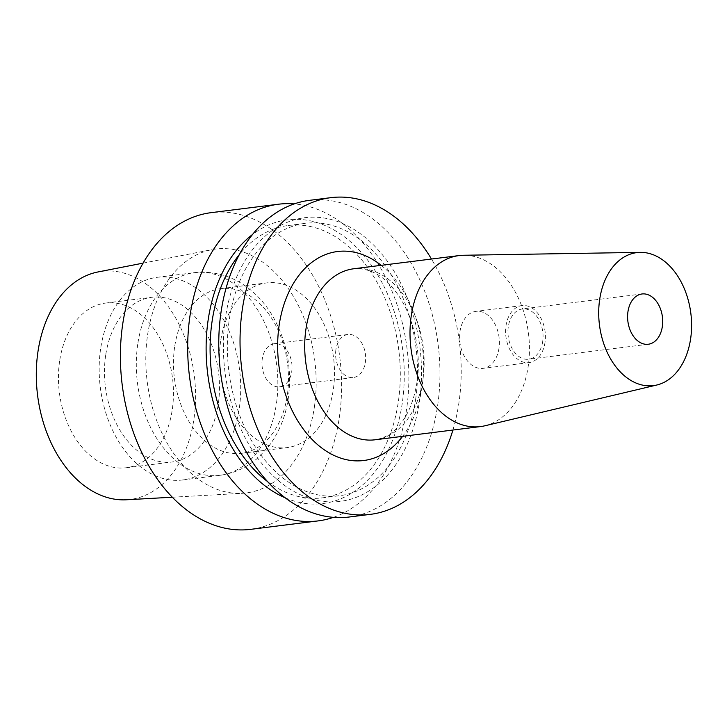 <?xml version="1.0" encoding="UTF-8"?>
<svg xmlns="http://www.w3.org/2000/svg" width="727" height="727" viewBox="0 0 727 727"><rect width="100%" height="100%" fill="white"/><g stroke="black" fill="none" stroke-linecap="round" stroke-linejoin="round"><path stroke-width="0.55" stroke-dasharray="3.63 2.73" d="M498.986 348.215A28.726 19.738 -97.1 0 1 483.055 368.362A28.726 19.738 -97.1 0 1 459.982 331.512A28.726 19.738 -97.1 0 1 475.912 311.365A28.726 19.738 -97.1 0 1 498.986 348.215M545.005 342.453A28.726 19.738 -97.1 0 1 529.074 362.6A28.726 19.738 -97.1 0 1 506.001 325.741A28.726 19.738 -97.1 0 1 521.931 305.594A28.726 19.738 -97.1 0 1 545.005 342.453M542.696 341.472A25.336 17.403 -97.1 0 1 528.647 359.238A25.336 17.403 -97.1 0 1 508.3 326.732A25.336 17.403 -97.1 0 1 522.349 308.957A25.336 17.403 -97.1 0 1 542.696 341.472M349.196 517.006A159.576 109.641 82.9 0 0 437.699 405.084A159.576 109.641 82.9 0 0 309.529 200.334M452.912 430.039A159.576 109.641 82.9 0 0 458.973 402.422A159.576 109.641 82.9 0 0 431.484 259.03M484.791 425.804A86.168 59.205 82.9 0 0 528.238 366.144A86.168 59.205 82.9 0 0 463.426 255.268M285.457 497.931A142.965 98.227 82.9 0 0 402.249 403.276A142.965 98.227 82.9 0 0 361.601 252.814A142.965 98.227 82.9 0 0 252.46 234.548M333.448 517.333A159.576 109.641 82.9 0 0 406.62 408.974A159.576 109.641 82.9 0 0 294.19 203.905M267.745 481.692A137.239 94.292 82.9 0 0 322.252 497.868A137.239 94.292 82.9 0 0 398.36 401.613A137.239 94.292 82.9 0 0 288.128 225.524A137.239 94.292 82.9 0 0 239.301 254.65M415.617 399.45A137.239 94.292 82.9 0 0 305.385 223.362A137.239 94.292 82.9 0 0 229.278 319.626A137.239 94.292 82.9 0 0 339.509 495.705A137.239 94.292 82.9 0 0 415.617 399.45M419.506 401.122A142.965 98.227 82.9 0 0 342.308 223.362A142.965 98.227 82.9 0 0 225.388 317.953A142.965 98.227 82.9 0 0 302.577 495.714A142.965 98.227 82.9 0 0 419.506 401.122M105.642 355.503A82.978 57.015 82.9 0 0 172.29 461.972A82.978 57.015 82.9 0 0 218.318 403.776A82.978 57.015 82.9 0 0 151.661 297.307A82.978 57.015 82.9 0 0 105.642 355.503M59.605 361.274A82.978 57.015 82.9 0 0 126.253 467.743A82.978 57.015 82.9 0 0 172.281 409.537A82.978 57.015 82.9 0 0 105.624 303.068A82.978 57.015 82.9 0 0 59.605 361.274M100.608 348.933A102.125 70.174 82.9 0 0 182.641 479.974A102.125 70.174 82.9 0 0 239.283 408.347A102.125 70.174 82.9 0 0 157.25 277.305A102.125 70.174 82.9 0 0 100.608 348.933M174.653 346.861A82.978 57.015 82.9 0 0 241.3 453.33A82.978 57.015 82.9 0 0 287.319 395.134A82.978 57.015 82.9 0 0 220.672 288.655A82.978 57.015 82.9 0 0 174.653 346.861M220.663 341.099A82.978 57.015 82.9 0 0 287.319 447.568A82.978 57.015 82.9 0 0 333.339 389.363A82.978 57.015 82.9 0 0 266.691 282.894A82.978 57.015 82.9 0 0 220.663 341.099M335.901 349.696A21.701 14.913 82.9 0 0 353.331 377.54A21.701 14.913 82.9 0 0 365.363 362.319A21.701 14.913 82.9 0 0 347.933 334.475A21.701 14.913 82.9 0 0 335.901 349.696M262.265 358.92A21.701 14.913 82.9 0 0 279.704 386.764A21.701 14.913 82.9 0 0 291.736 371.542A21.701 14.913 82.9 0 0 274.306 343.698A21.701 14.913 82.9 0 0 262.265 358.92M126.507 499.776A114.93 78.961 82.9 0 0 193.964 418.834A114.93 78.961 82.9 0 0 97.972 271.962M314.428 406.738A122.899 84.441 82.9 0 0 211.766 249.679A122.899 84.441 82.9 0 0 147.545 335.247A122.899 84.441 82.9 0 0 242.282 493.306A122.899 84.441 82.9 0 0 314.428 406.738M250.824 529.329A159.576 109.641 82.9 0 0 339.327 417.407A159.576 109.641 82.9 0 0 211.148 212.657M375.15 439.78A86.168 59.205 82.9 0 0 422.941 379.34A86.168 59.205 82.9 0 0 353.731 268.772C369.289 267.854 382.911 275.024 394.616 290.291C412.436 312.119 422.042 350.269 416.998 382.148C413.872 401.431 407.565 416.317 398.06 426.794C392.298 433.692 384.656 438.027 375.15 439.78M381.202 265.328A105.324 72.364 -97.1 0 1 422.133 386.637A105.324 72.364 -97.1 0 1 402.631 436.336M137.739 344.289A102.125 70.174 82.9 0 0 219.772 475.331A102.125 70.174 82.9 0 0 276.414 403.694A102.125 70.174 82.9 0 0 194.382 272.652A102.125 70.174 82.9 0 0 137.739 344.289M529.074 362.6L483.055 368.362M648.293 344.244L528.647 359.238M288.128 225.524L305.385 223.362M126.253 467.743L172.29 461.972M182.641 479.974L219.772 475.331C234.703 473.277 247.78 467.134 259.021 456.883L269.244 445.633C279.368 431.902 285.72 416.053 288.31 398.087C291.954 370.843 287.619 345.116 275.306 320.925C260.475 292.045 231.459 268.808 194.382 272.652L157.25 277.305M241.3 453.33L287.319 447.568M279.704 386.764L353.331 377.54M143.046 263.138L211.766 249.679M172.372 497.213L242.282 493.306M274.306 343.698L347.933 334.475M220.672 288.655L266.691 282.894M105.624 303.068L151.661 297.307M322.252 497.868L339.509 495.705M641.996 293.972L522.349 308.957M521.931 305.594L475.912 311.365"/><path stroke-width="1.09" d="M662.352 326.478A25.336 17.403 -97.1 0 1 648.293 344.244A25.336 17.403 -97.1 0 1 627.946 311.738A25.336 17.403 -97.1 0 1 641.996 293.972A25.336 17.403 -97.1 0 1 662.352 326.478M431.484 259.03A159.576 109.641 82.9 0 0 330.794 197.671L309.529 200.334A159.576 109.641 82.9 0 0 221.017 312.256A159.576 109.641 82.9 0 0 349.196 517.006L370.47 514.343A159.576 109.641 82.9 0 0 452.912 430.039M330.794 197.671A159.576 109.641 82.9 0 0 242.291 309.593A159.576 109.641 82.9 0 0 370.47 514.343M640.242 252.369L463.426 255.268A86.168 59.205 82.9 0 0 459.019 255.586A86.168 59.205 82.9 0 0 411.228 316.018A86.168 59.205 82.9 0 0 480.447 426.585A86.168 59.205 82.9 0 0 484.791 425.804L656.854 385.001A67.02 46.046 82.9 0 0 690.65 338.6A67.02 46.046 82.9 0 0 640.242 252.369A67.02 46.046 82.9 0 0 599.648 299.615A67.02 46.046 82.9 0 0 656.854 385.001M252.46 234.548A142.965 98.227 82.9 0 0 208.131 320.116A142.965 98.227 82.9 0 0 285.457 497.931M294.19 203.905A159.576 109.641 82.9 0 0 278.441 204.223A159.576 109.641 82.9 0 0 189.938 316.154A159.576 109.641 82.9 0 0 318.108 520.905A159.576 109.641 82.9 0 0 333.448 517.333M239.301 254.65A137.239 94.292 82.9 0 0 212.02 321.779A137.239 94.292 82.9 0 0 267.745 481.692M143.046 263.138L97.972 271.962A114.93 78.961 82.9 0 0 37.913 351.977A114.93 78.961 82.9 0 0 126.507 499.776L172.372 497.213M278.441 204.223L211.148 212.657A159.576 109.641 82.9 0 0 122.645 324.578A159.576 109.641 82.9 0 0 250.824 529.329L318.108 520.905M459.019 255.586L353.731 268.772A86.168 59.205 82.9 0 0 305.931 329.213A86.168 59.205 82.9 0 0 375.15 439.78L480.447 426.585M402.631 436.336A105.324 72.364 -97.1 0 1 316.29 443.488A105.324 72.364 -97.1 0 1 279.132 325.369A105.324 72.364 -97.1 0 1 381.202 265.328"/></g></svg>
